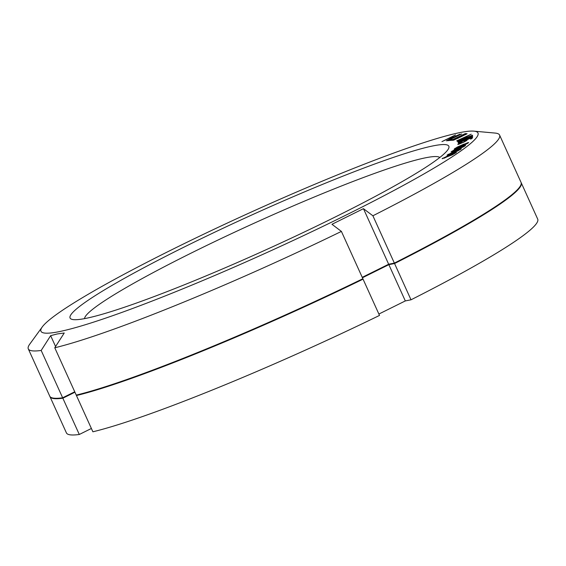 <?xml version="1.0" encoding="UTF-8"?>
<svg xmlns="http://www.w3.org/2000/svg" width="566" height="566" viewBox="0 0 566 566"><rect width="100%" height="100%" fill="white"/><g stroke="black" fill="none" stroke-linecap="round" stroke-linejoin="round"><path stroke-width="0.85" d="M363.061 279.158L379.51 315.425A258.754 23.369 155.6 0 1 92.888 431.794L76.438 395.528A258.754 23.369 -24.4 0 0 363.061 279.158L361.257 279.512M76.438 395.528L78.327 394.587M74.931 392.21L62.847 398.209A258.754 23.369 -24.4 0 1 49.964 396.625A258.754 23.369 -24.4 0 1 49.872 396.405M521.251 182.839L537.7 219.113A258.754 23.369 155.6 0 1 411.008 299.803L394.559 263.53A258.754 23.369 -24.4 0 0 521.251 182.839A258.754 23.369 -24.4 0 0 521.137 182.634M394.559 263.53L388.856 264.655L362.431 277.764M91.388 428.483L79.297 434.476A258.754 23.369 155.6 0 1 66.413 432.898L49.964 396.625M411.008 299.803L405.313 300.928L378.88 314.038M79.297 434.476L62.847 398.209M388.856 264.655L405.313 300.928M463.25 146.962L465.493 145.434L461.057 146.891L454.448 149.799L451.067 151.9L463.25 146.962M58.687 331.74A239.934 21.664 155.6 0 1 42.273 326.922A239.934 21.664 155.6 0 1 227.801 222.834A239.934 21.664 155.6 0 1 460.264 132.522A239.934 21.664 155.6 0 1 473.862 131.142A239.934 21.664 155.6 0 1 324.735 225.509A239.934 21.664 155.6 0 1 58.687 331.74M85.459 318.453A207.941 18.777 155.6 0 1 73.672 319.656A207.941 18.777 155.6 0 1 202.911 237.869A207.941 18.777 155.6 0 1 433.492 145.802A207.941 18.777 155.6 0 1 447.713 149.976A207.941 18.777 155.6 0 1 286.92 240.189A207.941 18.777 155.6 0 1 85.459 318.453M441.94 141.613L448.958 138.373L452.085 137.821L446.411 140.828L459.967 134.156L453.819 136.972L450.692 137.517L455.496 134.941L441.94 141.613M461.658 133.944L447.211 140.722L450.508 140.375L452.284 139.519L449.531 139.809L461.658 133.944M460.469 137.029L467.113 133.732L465.337 133.597L451.166 140.333L453.55 140.184L460.469 137.029M469.264 136.484L457.83 141.733L472.511 135.196L458.899 140.644L471.23 134.192L456.712 140.856L468.301 135.734L457.243 141.274L469.341 136.654M459.302 141.698L458.092 142.568L458.439 142.781L461.891 141.557L470.565 137.552L472.674 136.038L461.764 140.425L459.302 141.698L459.634 142.434M464.495 140.92L465.599 140.701L465.118 141.238L461.92 142.858L459.302 143.686L461.828 141.875L459.267 143.177L457.752 144.372L458.828 144.231L464.346 141.882L467.049 140.255L466.08 140.156L471.032 137.963L470.544 139.137L472.094 138.451L472.667 137.071L464.495 140.92M463.879 144.139L457.25 147.103L454.243 149.063L465.634 144.464L468.641 142.505L463.95 144.288M457.321 150.025L447.027 155.105L457.682 150.995L461.41 148.759L457.392 150.188M452.687 153.542L442.138 158.657L452.347 154.822L456.422 152.466L452.765 153.711M463.957 134.453L465.323 134.453L463.342 135.599L459.733 136.463L463.957 134.453M457.915 138.175L455.283 139.328L453.408 139.469L457.929 137.319L459.288 137.319L457.986 138.345M471.124 136.731L469.002 138.154L466.172 139.095L468.917 137.397L470.799 136.746L471.308 137.135M459.649 141.903L464.919 139.526L461.87 141.401L459.649 141.903M456.253 148.271L459.267 146.311L467.063 143.212L456.345 148.483M453.005 151.157L456.387 149.056L463.915 146.134L453.104 151.377M448.888 154.412L452.616 152.176L459.847 149.438L448.994 154.645M443.907 158.013L447.975 155.657L454.873 153.124L444.02 158.261M42.273 326.922L29.708 344.206A258.754 23.369 -24.4 0 0 28.3 348.875A258.754 23.369 -24.4 0 0 41.184 350.46L50.65 335.666L55.581 346.526M54.775 347.779A258.754 23.369 -24.4 0 0 341.404 231.409L362.87 278.727A258.754 23.369 -24.4 0 1 76.247 395.103L54.775 347.779L64.248 332.985L57.279 333.947L50.65 335.666M394.361 263.105L372.895 215.78A258.754 23.369 -24.4 0 0 499.587 135.09L521.053 182.415A258.754 23.369 -24.4 0 1 394.361 263.105L388.665 264.23L362.24 277.34M28.3 348.875L49.766 396.2A258.754 23.369 -24.4 0 0 62.649 397.785L41.184 350.46M74.74 391.785L62.649 397.785M84.539 318.63A195.242 17.631 155.6 0 1 226.839 235.845A195.242 17.631 155.6 0 1 425.88 157.73A195.242 17.631 155.6 0 1 439.789 157.482M499.587 135.09A258.754 23.369 -24.4 0 0 495.144 133.074L473.862 131.142M341.404 231.409L331.966 224.292L363.457 208.67L372.895 215.78M363.457 208.67L388.665 264.23M450.692 137.517L450.918 138.026M449.531 139.809L449.821 140.446M465.337 133.597L465.783 134.581M459.733 136.463L460.094 137.248M453.408 139.469L453.706 140.127M465.514 138.995L465.776 139.583M465.195 139.073L465.478 139.696M465.818 138.797L466.122 139.469M471.4 136.279L471.683 136.908M458.389 142.271L458.594 142.738M464.919 139.526L465.103 139.936M471.032 137.963L471.4 138.755M466.08 140.156L466.363 140.771M458.255 143.792L458.488 144.316M465.599 140.701L465.79 141.118M467.29 142.809L467.566 143.417M468.025 142.597L468.209 143.007M454.951 148.356L455.184 148.872M467.063 143.212L467.24 143.601M464.332 145.653L464.587 146.219M464.99 145.476L465.153 145.83M452.022 151.094L452.284 151.674M463.915 146.134L464.085 146.502M460.441 148.879L460.667 149.382M448.215 154.2L448.491 154.815M459.847 149.438L460.009 149.792M455.644 152.487L455.849 152.94M442.562 158.268L442.739 158.664"/></g></svg>
